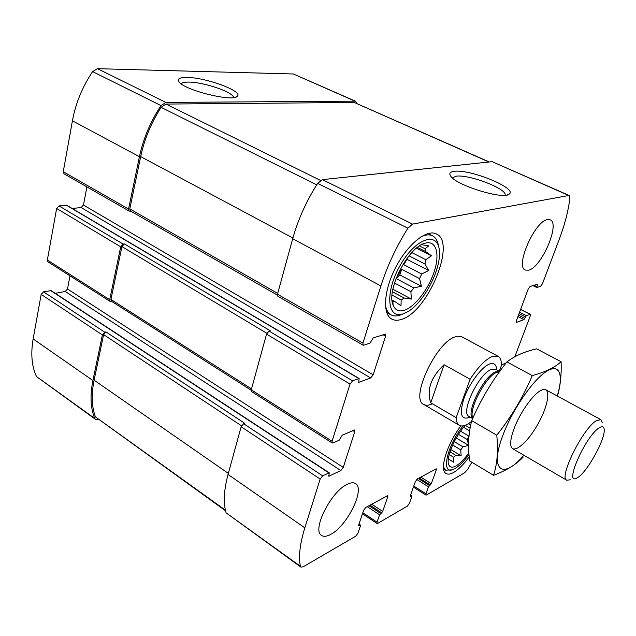 <?xml version="1.0" encoding="UTF-8"?>
<svg xmlns="http://www.w3.org/2000/svg" width="636" height="636" viewBox="0 0 636 636"><rect width="100%" height="100%" fill="white"/><g stroke="black" fill="none" stroke-linecap="round" stroke-linejoin="round"><path stroke-width="0.95" d="M356.931 103.469L355.683 101.299L355.007 101.164L165.869 102.42L161.027 105.592C150.486 121.548 143.283 138.584 139.427 156.695L128.552 209.037L129.195 211.128L130.785 211.184M355.683 101.299L293.403 73.983L97.467 68.68L92.618 71.606C82.41 86.838 75.676 103.239 72.417 120.816L63.258 171.696L63.998 173.771L129.195 211.128M186.976 77.449C179.559 77.393 176.919 78.88 179.066 81.917C184.694 90.392 233.364 102.253 237.292 96.251C243.739 91.433 205.969 77.425 186.976 77.449M86.917 186.905L83.467 205.046L81.114 207.535L370.693 377.951L358.696 382.379L359.141 378.515L66.724 205.245L59.069 205.913L123.169 244.113L120.705 246.808L109.702 299.723L110.211 301.48L111.825 301.488M59.069 205.913L56.636 208.457L47.35 260.037L47.938 261.793L110.211 301.48M70 275.857L67.503 288.99L65.214 291.479L340.856 470.545L328.812 476.221L329.257 472.826L51.118 290.62L43.534 291.837L104.789 332.223L102.388 334.918L92.912 380.511C89.915 395.576 90.527 408.217 94.74 418.424L95.495 419.394L98.421 419.529M43.534 291.837L41.165 294.389L33.144 338.948C30.623 353.695 31.728 366.217 36.451 376.52L95.495 419.394M369.993 505.127L381.656 512.807L379.581 514.81L377.037 522.172L377.061 523.492L377.72 523.388L407.398 506.105L409.353 503.426L411.89 496.326L411.89 495.667L410.371 496.287L410.379 495.619L415.316 481.73L417.296 479.035L436.224 468.804L436.209 470.163L431.288 483.702L428.497 486.826L425.977 493.782L425.953 495.078L426.486 494.991L464.646 472.771L467.722 469.304L471.856 462.269M501.446 364.985L506.121 362.925M514.834 356.732L530.273 315.925L530.337 314.256L526.338 315.647L523.953 319.638L516.329 322.42L516.376 320.735L528.222 289.014L530.066 286.534L537.452 284.165L536.935 287.52L540.608 286.295L542.397 283.871L559.131 239.637C564.832 224.532 568.425 210.588 569.912 197.796L569.315 195.538L568.799 195.491L412.549 224.103L407.899 228.205C396.212 246.848 387.213 266.094 380.892 285.954L362.933 343.082L363.14 345.165L363.816 345.189L370.017 343.122L373.189 337.907L385.432 334.123L385.607 336.182L373.141 374.795L370.693 377.951M569.315 195.538L492.153 161.679L568.799 195.491M454.168 171.338C450.002 171.863 448.841 173.461 450.685 176.116C456.322 185.537 504.42 200.189 509.301 193.972C517.545 188.24 469.718 168.818 454.168 171.338M363.14 345.165L277.868 296.312L277.487 294.214L292.703 238.739C298.061 219.492 306.377 201.048 317.666 183.391L322.412 179.638L492.153 161.679M81.114 207.535L72.21 208.497M359.141 378.515L352.583 380.837L350.038 384.088L332.064 441.241L332.215 442.982L333.01 442.95L339.211 440.192L342.271 435.143L354.65 429.984L354.777 431.709L343.249 467.404L340.856 470.545M332.215 442.982L251.554 391.569L251.268 389.82L266.548 334.115L269.068 331.062L270.213 330.744L124.394 243.93L121.929 246.625L110.926 299.476L111.427 301.233L251.18 390.218M123.169 244.113L124.394 243.93M65.214 291.479L55.268 293.339M329.257 472.826L322.651 475.831L320.17 479.067L304.827 527.848C299.89 543.907 298.419 556.723 300.423 566.279L300.915 567.113L303.165 566.803L355.77 536.172L357.925 533.254L360.477 525.733L360.453 525.066L358.648 525.781L358.625 525.105L363.601 510.374L365.78 507.456L387.634 495.667L387.658 497.05L382.689 511.392L381.656 512.807M300.915 567.113L226.082 512.839C223.196 502.989 223.856 490.197 228.054 474.464L241.139 426.756L243.596 423.719L244.725 423.298L105.997 331.936L103.596 334.631L94.112 380.177C91.218 394.63 91.663 406.873 95.448 416.906L225.534 510.78M104.789 332.223L105.997 331.936M347.2 484.322C330.951 491.509 311.521 530.48 321.609 535.433C323.827 536.871 326.912 536.506 330.855 534.32C347.264 525.924 365.454 488.71 355.516 483.575C353.513 482.311 350.746 482.565 347.2 484.322M547.421 219.611C534.653 221.121 514.802 266.961 525.36 270.077L528.667 270.181C541.578 267.43 560.57 223.371 550.148 219.802L547.421 219.611M469.217 456.783C463.755 464.296 458.572 469.503 453.659 472.429C450.463 474.241 447.935 474.607 446.075 473.518C438.991 470.298 446.925 444.079 460.901 425.889M401.062 319.51C397.476 320.631 394.384 320.496 391.792 319.105C382.276 314.256 383.723 290.223 395.823 267.16C407.795 244.033 426.859 228.873 436.352 233.921C456.95 242.427 427.217 313.031 401.062 319.51M471.53 421.461C466.339 425.579 462.277 426.859 459.343 425.317C457.363 424.132 456.306 421.573 456.163 417.645L470.115 379.255C477.867 367.314 485.125 359.769 491.898 356.637L498.123 356.351L461.847 336.786L455.273 336.818C435.946 342.255 409.719 399.146 423.783 404.48C425.842 405.641 428.465 405.506 431.661 404.067M489.291 161.981L354.324 102.483L166.004 104.066L161.091 107.357C151.169 122.843 144.372 139.26 140.675 156.615L129.792 208.894L130.428 210.985L277.352 295.088M505.143 195.236L505.183 194.791C505.914 188.28 468.271 174.129 456.06 176.196L452.387 177.913M233.484 97.57L233.484 97.499C233.913 92.371 203.759 82.02 188.725 82.092C184.488 82.044 181.999 82.64 181.252 83.88M404.051 310.36C398.764 311.871 395.107 310.106 393.088 305.073C385.965 289.913 408.805 246.076 425.468 243.111C436.312 240.201 440.056 253.987 434.213 271.636C428.521 289.253 414.672 307.188 404.051 310.36M402.874 313.961C386.799 319.67 384.772 291.105 400.879 264.155C416.723 236.974 438.983 231.083 439.412 251.88C440.748 270.197 423.926 302.203 408.201 311.449L402.874 313.961M393.064 304.366L392.825 301.313L392.142 300.939M392.889 289.237L411.325 299.079L404.218 298.061L401.165 300.009L400.99 305.757L395.163 301.734L392.825 301.313M411.325 299.079L410.904 291.693L394.487 282.996M396.069 278.441L399.829 274.935L421.406 286.24L413.869 287.917L410.904 291.693M421.406 286.24L419.553 278.6L401.642 269.274L396.093 278.369M421.708 273.973L403.757 264.687L407.016 259.361L428.736 270.515L421.708 273.973L419.553 278.6M428.736 270.515L424.983 264.02L408.98 255.839M416.437 248.199L431.47 255.791L425.778 259.687L424.983 264.02M431.47 255.791L425.77 251.618L417.423 247.412M422.129 244.757L428.791 245.878L424.967 248.7L425.77 251.618M395.163 301.734L392.054 300.057M424.967 248.7L419.474 245.941M425.778 259.687L411.81 252.587M403.757 264.687L405.18 260.951M413.869 287.917L396.037 278.52M404.218 298.061L392.444 291.757M401.165 300.009L392.062 295.128M403.145 313.882L399.678 315.297C396.363 316.315 393.509 316.179 391.108 314.892C388.087 313.206 386.187 309.835 385.4 304.787M420.825 236.942C425.452 234.668 429.332 234.286 432.464 235.797C435.755 237.514 437.775 241.02 438.522 246.307M468.883 452.824C464.399 459.144 460.13 463.493 456.092 465.878C452.339 467.929 449.875 467.516 448.698 464.63C445.78 458.182 454.645 436.908 465.234 425.301L470.084 428.123M469.01 454.406C464.137 461.187 459.51 465.87 455.138 468.454L454.048 469.018C440.422 476.579 446.44 445.916 463.183 425.874M450.781 449.565L461.164 455.805L455.837 455.368L453.643 457.252L453.714 462.245L449.406 459.582L448.261 459.772M461.164 455.805L460.75 449.867L452.649 445.025M468.295 445.47L462.968 446.806L460.75 449.867M468.589 445.065L467.285 439.579L458.453 434.364M460.583 431.2L468.963 436.137L467.285 439.579M449.406 459.582L448.34 458.938M470.68 425.11L468.335 423.735M462.968 446.806L454.287 441.638M455.837 455.368L449.986 451.846M453.643 457.252L449.191 454.565M451.314 469.869L445.566 470.187L443.451 466.904M463.525 427.312L469.622 430.89M456.243 438.013L468.589 445.335M407.016 259.361L407 258.391M399.829 274.935L401.642 269.274M498.123 356.351C500.445 357.686 501.55 360.707 501.438 365.43L499.26 371.257M456.163 417.645L430.723 402.811L444.087 364.706C430.938 377.164 426.486 389.86 430.723 402.811M470.115 379.255L444.087 364.706M599.311 427.75C602.324 425.897 603.946 426.502 604.2 429.578C605.456 439.484 586.13 473.852 577.011 477.922C563.321 486.421 585.637 435.692 599.311 427.75M570.325 479.79L566.787 480.22C558.352 477.843 583.156 427.813 596.512 420.595L600.853 419.649L602.324 422.892M523.873 455.241C502.52 480.466 488.869 470.688 503.386 433.975C512.95 408.956 532.889 380.105 546.197 371.583C559.616 362.79 563.917 374.596 557.216 395.95M514.357 427.877C520.24 412.398 533.048 394.384 540.783 390.504C551.468 384.589 549.385 403.979 537.905 424.109C526.664 444.381 511.185 456.227 510.684 444.031C510.533 440.04 511.757 434.658 514.357 427.877M557.478 396.093C560.403 385.973 561.604 374.509 561.095 361.693C554.831 367.481 545.227 372.116 532.284 375.59C523.261 396.912 511.423 416.771 496.764 435.183C498.322 450.765 497.249 464.145 493.544 475.315C506.312 470.576 516.162 464.534 523.078 457.189M493.544 475.315L469.686 460.965C467.73 446.607 468.406 433.18 471.729 420.674C480.824 399.488 492.558 379.899 506.924 361.908C514.54 355.977 524.438 351.621 536.625 348.846L561.095 361.693M496.764 435.183L471.729 420.674M532.284 375.59L506.924 361.908M293.403 73.983L355.007 101.164M97.467 68.68L165.869 102.42M92.618 71.606L161.027 105.592M72.417 120.816L139.427 156.695M63.258 171.696L128.552 209.037M56.636 208.457L120.705 246.808M47.35 260.037L109.702 299.723M41.165 294.389L102.388 334.918M33.144 338.948L92.912 380.511M36.451 376.52L94.74 418.424M410.578 495.047L411.603 495.706M434.873 469.336L436.209 470.163M420.77 477.119L431.288 483.702M419.164 478.002L430.341 485.006M418.257 478.503L429.443 485.522M416.763 479.449L428.497 486.826M413.774 486.063L425.977 493.782M520.59 309.454L530.034 314.264M519.564 312.189L526.338 315.647M519.04 313.596L525.439 316.871M518.467 315.138L524.859 318.413M517.942 316.553L523.953 319.638M516.146 322.158L516.655 322.42M536.291 284.491L537.42 285.047M534.002 285.246L536.824 286.637M322.412 179.638L412.549 224.103M317.666 183.391L407.899 228.205M292.703 238.739L380.892 285.954M277.487 294.214L362.933 343.082M382.967 334.703L385.607 336.182M83.467 205.046L373.141 374.795M358.521 382.069L359.046 382.379M66.287 205.158L358.784 378.507M269.068 331.062L352.583 380.837M266.548 334.115L350.038 384.088M251.268 389.82L332.064 441.241M352.821 430.493L354.777 431.709M67.503 288.99L343.249 467.404M328.669 475.839L329.217 476.197M50.618 290.541L328.844 472.85M243.596 423.719L322.651 475.831M241.139 426.756L320.17 479.067M228.054 474.464L304.827 527.848M226.082 512.839L300.423 566.279M358.903 524.303L360.095 525.113M358.553 525.431L359.006 525.733M386.267 496.152L387.658 497.05M371.71 504.181L382.689 511.392M368.952 505.7L380.622 513.395M367.226 506.654L379.581 514.81M362.814 512.711L377.037 522.172M103.596 334.631L241.513 425.818M94.112 380.177L228.34 473.399M95.448 416.906L225.39 510.144M121.929 246.625L266.858 333.288M110.926 299.476L251.53 388.874M354.324 102.483L488.965 162.013M166.004 104.066L320.472 180.409M161.091 107.357L316.744 184.838M140.675 156.615L292.902 238.031M129.792 208.894L277.709 293.411M470.115 417.065C461.267 420.714 459.184 414.593 463.867 398.716C468.986 384.041 481.19 367.441 489.116 364.19C493.83 362.377 496.35 364.261 496.676 369.842M472.874 418.091C468.001 410.18 485.626 376.393 496.803 372.314L499.554 371.639M472.707 418.456C465.385 413.408 483.551 376.258 495.579 371.901L499.658 371.496M472.667 418.544L468.986 416.413C460.114 413.162 478.503 374 491.159 369.476L495.524 369.222L499.665 371.48M410.641 494.872L411.89 495.667M413.4 487.12L425.953 495.078M504.65 363.577L505.334 363.943M520.638 309.319L530.337 314.256M532.912 285.604L536.792 287.52M358.982 524.072L360.453 525.066M362.456 513.769L377.061 523.492M505.024 195.244L505.183 194.791M507.337 194.878L509.301 193.972M235.908 97.03L237.292 96.251M432.464 235.797L427.933 233.563M391.108 314.892L386.696 312.475M445.566 470.187L443.618 468.994M459.343 425.317L423.783 404.48M600.853 419.649L545.871 389.789M566.787 480.22L512.719 448.746"/></g></svg>
